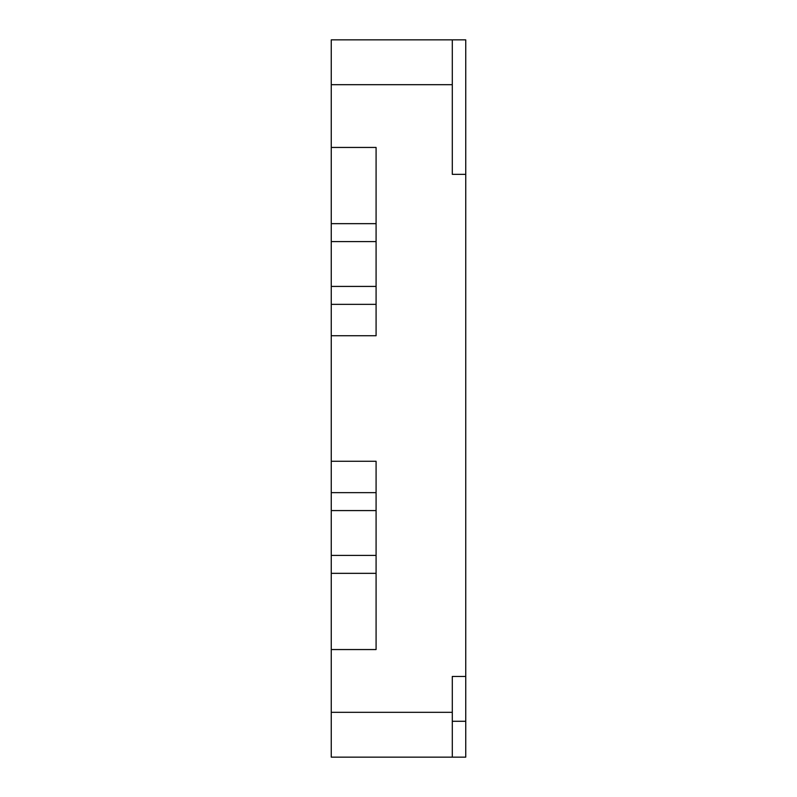 <?xml version="1.0" encoding="UTF-8"?>
<svg xmlns="http://www.w3.org/2000/svg" width="797" height="797" viewBox="0 0 797 797"><rect width="100%" height="100%" fill="white"/><g stroke="black" fill="none" stroke-linecap="round" stroke-linejoin="round"><path stroke-width="1.2" d="M331.253 461.264L376.084 461.264L376.084 649.555L331.253 649.555L331.253 84.681L452.298 84.681L452.298 39.85L331.253 39.85L331.253 84.681M376.084 510.578L331.253 510.578M376.084 555.409L331.253 555.409M331.253 335.736L376.084 335.736L376.084 147.445L331.253 147.445M376.084 241.591L331.253 241.591M376.084 286.422L331.253 286.422M465.747 676.454L452.298 676.454L452.298 712.319L331.253 712.319L331.253 757.15L465.747 757.15L465.747 39.85L452.298 39.85M331.253 712.319L331.253 649.555M452.298 84.681L452.298 174.344L465.747 174.344M452.298 757.15L452.298 712.319M331.253 573.342L376.084 573.342M376.084 492.646L331.253 492.646M376.084 223.658L331.253 223.658M376.084 304.354L331.253 304.354M465.747 721.285L452.298 721.285"/></g></svg>
